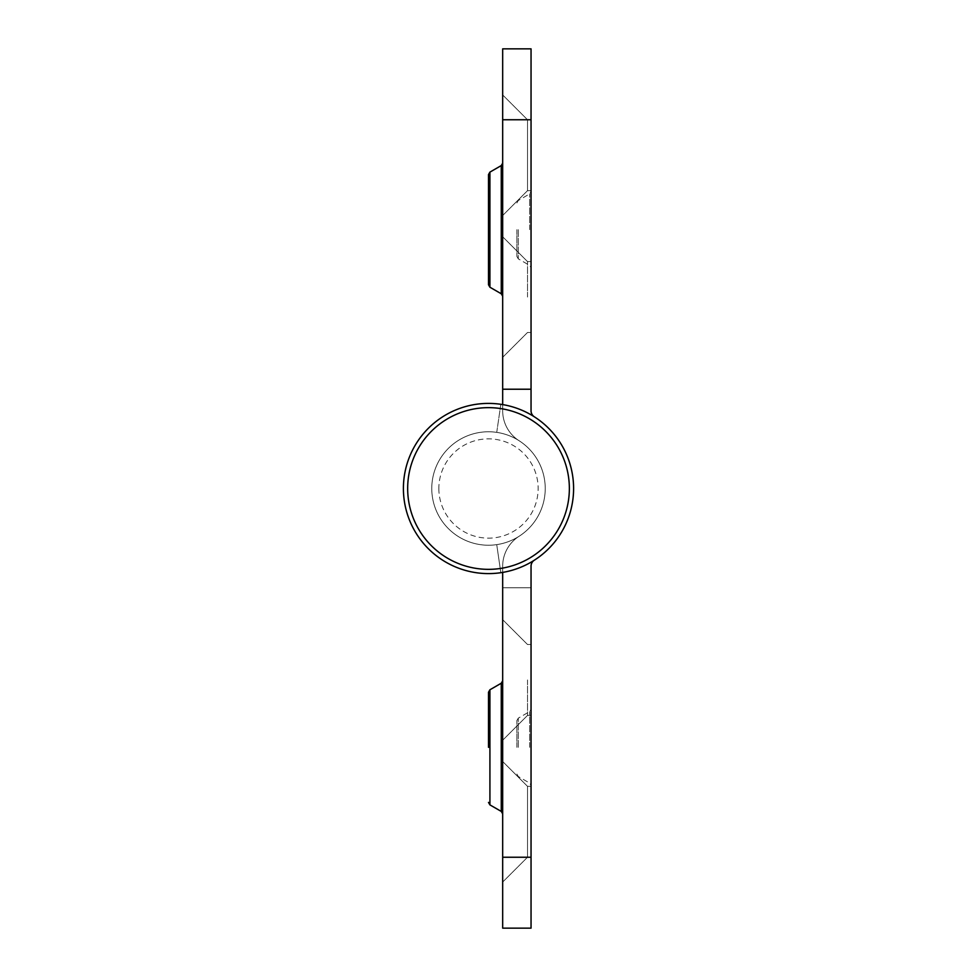 <?xml version="1.0" encoding="UTF-8"?>
<svg xmlns="http://www.w3.org/2000/svg" width="977" height="977" viewBox="0 0 977 977"><rect width="100%" height="100%" fill="white"/><g stroke="black" fill="none" stroke-linecap="round" stroke-linejoin="round"><path stroke-width="0.73" stroke-dasharray="4.88 3.66" d="M531.048 857.244L527.507 857.244L527.507 786.326L527.507 857.244L527.507 821.779L527.507 857.244L531.048 857.244L531.048 566.184A7.095 7.095 0 0 1 534.321 560.2A85.097 85.097 0 0 0 537.912 419.231A85.097 85.097 0 0 0 405.785 468.52A85.097 85.097 0 0 0 500.835 572.693L496.731 544.629A56.727 56.727 0 0 1 433.361 475.176A56.727 56.727 0 0 1 521.449 442.312A56.727 56.727 0 0 1 519.043 536.3A35.453 35.453 0 0 0 502.679 566.184L502.679 587.775L531.048 587.775L502.679 587.775L502.679 566.184A35.453 35.453 0 0 1 519.043 536.3A56.727 56.727 0 0 0 521.449 442.312A56.727 56.727 0 0 0 433.361 475.176A56.727 56.727 0 0 0 496.731 544.629L500.835 572.693A85.097 85.097 0 0 1 405.785 468.52A85.097 85.097 0 0 1 537.912 419.231A85.097 85.097 0 0 1 534.321 560.2A7.095 7.095 0 0 0 531.048 566.184L531.048 587.775L531.048 566.184A7.095 7.095 0 0 1 534.321 560.2A85.097 85.097 0 0 0 537.912 419.231A85.097 85.097 0 0 0 405.785 468.52A85.097 85.097 0 0 0 500.835 572.693L496.731 544.629A56.727 56.727 0 0 1 433.361 475.176A56.727 56.727 0 0 1 521.449 442.312A56.727 56.727 0 0 1 519.043 536.3A35.453 35.453 0 0 0 502.679 566.184L502.679 587.775L531.048 587.775L502.679 587.775L502.679 857.244L531.048 857.244L531.048 928.15L502.679 928.15L502.679 857.244M531.048 747.332L531.048 709.131L531.048 747.332M531.048 679.955L531.048 715.42L531.048 679.955M534.321 560.2A85.097 85.097 0 0 0 537.912 419.231A85.097 85.097 0 0 0 405.785 468.52A85.097 85.097 0 0 0 500.835 572.693L496.731 544.629A56.727 56.727 0 0 1 433.361 475.176A56.727 56.727 0 0 1 521.449 442.312A56.727 56.727 0 0 1 519.043 536.3A35.453 35.453 0 0 0 502.679 566.184L502.679 572.4M502.679 747.332L502.679 680.774L502.679 747.332M502.679 679.955L502.679 740.236L502.679 679.955M502.679 821.779L502.679 882.06L502.679 821.779M516.87 747.332L516.87 720.599L516.87 747.332M527.507 679.955L527.507 715.42L527.507 679.955M527.507 821.779L527.507 786.326L527.507 821.779M531.048 389.225L531.048 410.816L531.048 389.225L502.679 389.225L531.048 389.225L502.679 389.225L502.679 410.816L502.679 389.225M502.679 119.756L502.679 48.85L531.048 48.85L531.048 119.756L502.679 119.756L502.679 410.816A35.453 35.453 0 0 0 519.043 440.7A56.727 56.727 0 0 1 521.449 534.688A56.727 56.727 0 0 1 433.361 501.824A56.727 56.727 0 0 1 496.731 432.371L500.835 404.307A85.097 85.097 0 0 0 405.785 508.48A85.097 85.097 0 0 0 537.912 557.769A85.097 85.097 0 0 0 534.321 416.8A7.095 7.095 0 0 1 531.048 410.816A7.095 7.095 0 0 0 534.321 416.8A85.097 85.097 0 0 1 537.912 557.769A85.097 85.097 0 0 1 405.785 508.48A85.097 85.097 0 0 1 500.835 404.307L496.731 432.371L500.835 404.307A85.097 85.097 0 0 0 405.785 508.48A85.097 85.097 0 0 0 537.912 557.769A85.097 85.097 0 0 0 534.321 416.8A85.097 85.097 0 0 1 537.912 557.769A85.097 85.097 0 0 1 405.785 508.48A85.097 85.097 0 0 1 500.835 404.307L496.731 432.371A56.727 56.727 0 0 0 433.361 501.824A56.727 56.727 0 0 0 521.449 534.688A56.727 56.727 0 0 0 519.043 440.7A35.453 35.453 0 0 1 502.679 410.816A35.453 35.453 0 0 0 519.043 440.7A56.727 56.727 0 0 1 521.449 534.688A56.727 56.727 0 0 1 433.361 501.824A56.727 56.727 0 0 1 496.731 432.371A56.727 56.727 0 0 0 433.361 501.824A56.727 56.727 0 0 0 521.449 534.688A56.727 56.727 0 0 0 519.043 440.7A35.453 35.453 0 0 1 502.679 410.816L502.679 404.6M531.048 119.756L527.507 119.756L527.507 190.674L527.507 119.756L527.507 155.221L527.507 119.756L531.048 119.756L531.048 410.816M531.048 229.668L531.048 267.869L531.048 229.668M531.048 297.045L531.048 261.58L531.048 297.045M488.5 284.771L488.5 174.578M502.679 229.668L502.679 296.226L502.679 229.668M502.679 297.045L502.679 236.764L502.679 297.045M502.679 155.221L502.679 94.94L502.679 155.221M516.87 229.668L516.87 256.401L516.87 229.668M527.507 297.045L527.507 261.58L527.507 297.045M527.507 155.221L527.507 190.674L527.507 155.221M573.597 488.5A85.097 85.097 0 0 0 488.5 403.403A85.097 85.097 0 0 0 403.403 488.5A85.097 85.097 0 0 0 488.5 573.597A85.097 85.097 0 0 0 573.597 488.5M438.856 488.5A49.644 49.644 0 0 0 488.5 538.144A49.644 49.644 0 0 0 538.144 488.5A49.644 49.644 0 0 0 488.5 438.856A49.644 49.644 0 0 0 438.856 488.5M431.773 488.5A56.727 56.727 0 0 0 488.5 545.227A56.727 56.727 0 0 0 545.227 488.5A56.727 56.727 0 0 0 488.5 431.773A56.727 56.727 0 0 0 431.773 488.5A56.727 56.727 0 0 0 488.5 545.227A56.727 56.727 0 0 0 545.227 488.5A56.727 56.727 0 0 0 488.5 431.773A56.727 56.727 0 0 0 431.773 488.5M489.917 689.774L489.917 804.877M501.262 811.423L501.262 683.228M529.632 747.332L529.632 711.598L529.632 747.332M518.286 747.332L518.286 718.144L518.286 747.332M489.917 172.123L489.917 287.226M501.262 293.772L501.262 165.577M529.632 229.668L529.632 193.935L529.632 229.668M518.286 229.668L518.286 258.856L518.286 229.668M516.87 774.053L518.286 776.507L529.632 783.066L531.048 785.52M516.87 720.599L518.286 718.144L529.632 711.598L531.048 709.131M527.507 786.326L502.679 761.51L527.507 786.326L531.048 786.326L527.507 786.326M527.507 857.244L502.679 882.06L527.507 857.244M527.507 644.502L502.679 619.687L527.507 644.502L531.048 644.502L527.507 644.502M527.507 715.42L502.679 740.236L527.507 715.42L531.048 715.42L527.507 715.42M516.87 202.947L518.286 200.493L529.632 193.935L531.048 191.48M516.87 256.401L518.286 258.856L529.632 265.402L531.048 267.869M527.507 119.756L502.679 94.94L527.507 119.756M527.507 190.674L502.679 215.49L527.507 190.674L531.048 190.674L527.507 190.674M527.507 261.58L502.679 236.764L527.507 261.58L531.048 261.58L527.507 261.58M527.507 332.498L502.679 357.313L527.507 332.498L531.048 332.498L527.507 332.498"/><path stroke-width="1.47" d="M502.679 572.4L502.679 928.15L531.048 928.15L531.048 566.184A7.095 7.095 0 0 1 534.321 560.2M488.5 747.332L488.5 692.229L488.5 747.332M531.048 410.816A7.095 7.095 0 0 0 534.321 416.8A7.095 7.095 0 0 1 531.048 410.816L531.048 389.225L502.679 389.225L502.679 404.6M502.679 119.756L531.048 119.756L531.048 48.85L502.679 48.85L502.679 389.225M531.048 119.756L531.048 389.225M488.5 174.578L488.5 284.771L489.917 287.226L489.917 172.123L488.5 174.578M407.665 488.5A80.835 80.835 0 0 1 528.923 418.486A80.835 80.835 0 0 1 528.923 558.514A80.835 80.835 0 0 1 407.665 488.5M403.403 488.5A85.097 85.097 0 0 0 488.5 573.597A85.097 85.097 0 0 0 573.597 488.5A85.097 85.097 0 0 0 488.5 403.403A85.097 85.097 0 0 0 403.403 488.5M488.5 802.422L489.917 804.877L489.917 689.774L488.5 692.229M489.917 689.774L501.262 683.228L501.262 811.423L502.679 813.878M531.048 857.244L502.679 857.244M489.917 172.123L501.262 165.577L501.262 293.772L502.679 296.226M489.917 804.877L501.262 811.423M501.262 683.228L502.679 680.774M489.917 287.226L501.262 293.772M501.262 165.577L502.679 163.122"/></g></svg>
